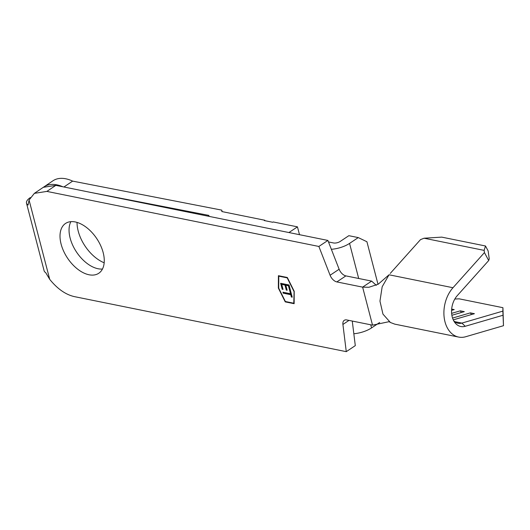 <?xml version="1.0" encoding="UTF-8"?>
<svg xmlns="http://www.w3.org/2000/svg" width="530" height="530" viewBox="0 0 530 530"><rect width="100%" height="100%" fill="white"/><g stroke="black" fill="none" stroke-linecap="round" stroke-linejoin="round"><path stroke-width="0.79" d="M61.102 244.105A29.938 17.576 -123.7 0 0 77.685 269.18A29.938 17.576 -123.7 0 0 98.759 273.268A29.938 17.576 -123.7 0 0 103.178 252.624A29.938 17.576 -123.7 0 0 86.595 227.542A29.938 17.576 -123.7 0 0 65.521 223.461A29.938 17.576 -123.7 0 0 61.102 244.105M70.854 221.666A29.938 17.576 -123.7 0 0 70.132 238.076A29.938 17.576 -123.7 0 0 102.462 269.035M104.178 262.787A32.337 19.199 55.9 0 1 78.221 231.14A32.337 19.199 55.9 0 1 77.042 222.408M34.357 193.364L43.294 187.322L55.829 185.354L46.885 191.403L34.357 193.364L29.064 200.062L28.083 205.024A13.893 5.717 165.4 0 1 26.5 203.169A13.893 5.717 165.4 0 1 30.184 197.69A13.893 5.717 165.4 0 1 30.329 197.597M26.5 203.169L44.109 270.77A13.893 5.717 -14.6 0 0 45.693 272.625L49.721 279.356C57.392 288.843 65.581 294.594 74.293 296.601L346.269 351.662L342.91 324.453A7.665 4.498 56.3 0 1 344.261 320.325A7.665 4.498 56.3 0 1 346.759 319.941L372.524 325.155L362.619 287.134L336.848 281.92A7.665 4.498 56.3 0 1 330.091 275.255L339.127 269.233A7.665 4.498 -123.7 0 0 345.885 275.892L336.848 281.92M454.68 321.63L461.888 323.088A15.33 10.686 -78.6 0 1 458.099 323.28A15.33 10.686 -78.6 0 1 453.647 320.65M394.691 324.108L390.418 322.498L382.965 314.124L379.957 301.106L382.17 286.776L389.033 274.785L452.984 287.73L484.44 252.591L488.7 260.528L457.244 295.667A17.96 12.521 -78.6 0 0 454.501 322.081A17.96 12.521 -78.6 0 0 465.221 326.288L461.888 323.088L502.857 311.123L502.93 307.691L503.48 325.698L502.857 311.123M454.826 299.033L459.172 298.834L502.93 307.691M451.673 309.089L454.217 309.606L451.587 310.375M451.639 313.356L460.278 310.832L464.313 311.647L451.885 315.277M452.567 318.073L470.375 312.872L474.416 313.694L453.263 319.868M452.984 287.73A28.739 20.034 101.4 0 0 444.133 317.192A28.739 20.034 101.4 0 0 458.642 337.073A28.739 20.034 101.4 0 0 465.744 336.722L503.48 325.698M465.221 326.288L502.957 315.264M488.7 260.528L489.23 258.806L488.143 250.928L485.493 245.986L484.128 250.379L484.44 252.591M280.628 283.285L289.049 284.988L290.599 290.95L289.738 290.771L288.433 285.763L285.842 285.239L287.147 290.248L286.279 290.076L284.974 285.067L281.741 284.411L283.046 289.42L282.185 289.248L280.628 283.285M293.858 291.222L287.194 277.866L278.773 276.163L278.714 288.154L285.378 301.51L293.792 303.213L294.097 291.063M290.513 293.752L289.91 291.447L290.771 291.626L292.222 297.178L291.354 297.005L290.758 294.7L283.206 293.169L282.96 292.222L290.513 293.752L290.831 293.534L290.308 291.533M63.925 186.997L72.617 181.114L221.765 210.132L221.865 211.556L264.808 220.248L264.324 220.566L272.738 222.275L273.222 221.951L297.456 226.853L299.496 234.684M264.927 220.692L264.808 220.248M328.487 241.938L333.536 242.965A4.79 1.974 -14.6 0 0 340.127 241.494L348.839 235.684L358.267 237.592L366.919 241.733L378.016 284.338M221.765 210.132L222.149 211.609M72.617 181.114A38.319 22.75 -124.1 0 0 52.94 180.803L44.003 186.845A38.319 22.75 -124.1 0 0 43.652 187.09M278.356 288.088L285.246 301.888L294.143 303.69L294.21 291.295L287.326 277.495L278.422 275.693L278.356 288.088L278.714 287.936M46.885 191.403L318.868 246.457L330.091 275.255M352.264 321.054L355.299 345.633L346.269 351.662M339.127 269.233L327.898 240.435L55.829 185.354M376.28 285.332L371.649 281.105L345.885 275.892M208.952 216.353L208.886 215.405L91.133 192.503M62.825 186.772A38.319 22.75 -124.1 0 0 44.003 186.845M353.835 333.754A18.206 7.493 -14.6 0 0 371.563 327.898L379.672 322.492M358.267 237.592L349.555 243.402A18.206 7.493 165.4 0 1 331.356 249.299M327.898 240.435L318.868 246.457M288.93 232.544L297.456 226.853M371.649 281.105L362.619 287.134L368.926 287.267L378.228 284.199L389.033 274.785M388.993 321.703L372.524 325.155M485.493 245.986L441.735 237.129L424.053 238.215L420.482 239.646L390.252 273.42M424.053 238.215L484.128 250.379M471.501 314.542L470.375 312.872M461.405 312.495L460.278 310.832M278.747 275.759L278.681 287.869M285.504 301.537L294.15 303.405M293.792 303.213L294.176 291.228M287.392 277.627L278.773 276.163M290.519 290.652L289.738 290.771M290.056 290.559L288.751 285.551L288.433 285.763M288.751 285.551L285.842 285.239M287.068 289.95L286.279 290.076M286.604 289.857L285.299 284.849L284.974 285.067M285.299 284.849L281.741 284.411M282.967 289.122L282.185 289.248M282.503 289.029L281.032 283.365M292.143 296.88L291.354 297.005M291.679 296.787L291.083 294.488L290.758 294.7M291.083 294.488L283.206 293.169M283.53 292.957L283.358 292.302M29.064 200.062L49.721 279.356M349.555 243.402L358.691 278.482M370.755 324.797L371.563 327.898M348.992 320.392L342.91 324.453M390.418 322.498L388.993 321.577M394.691 324.128L458.642 337.073"/></g></svg>
